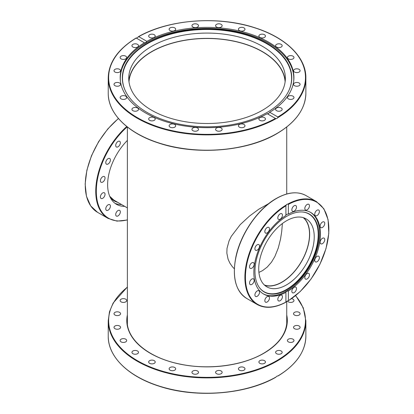 <?xml version="1.0" encoding="UTF-8"?>
<svg xmlns="http://www.w3.org/2000/svg" width="414" height="414" viewBox="0 0 414 414"><rect width="100%" height="100%" fill="white"/><g stroke="black" fill="none" stroke-linecap="round" stroke-linejoin="round"><path stroke-width="0.62" d="M234.329 268.8L232.28 266.6L229.817 263.025L228.078 259.18L226.856 253.197L227.001 248.426L229.066 240.839L231.266 236.368L240.192 224.657L249.456 216.103L258.766 209.23L268.738 203.595M128.992 81.9A78.117 45.1 180 0 1 178.512 41.602A78.117 45.1 180 0 1 262.29 51.693A78.117 45.1 180 0 1 285.117 81.9M264.334 284.961A39.056 22.553 120 0 0 293.681 272.252A39.056 22.553 120 0 0 309.517 234.267A39.056 22.553 120 0 0 303.214 217.624M282.384 223.524L281.717 231.509L280.521 239.137L278.306 247.934L274.855 256.535L271.481 262.176L267.19 267.118L262.59 270.606L258.905 272.396M127.377 286.99L113.151 303.012L109.472 311.814L108.235 320.85L108.235 336.158A98.817 57.049 180 0 0 168.638 388.72A98.817 57.049 180 0 0 276.003 377.025L276.925 376.181L277.877 375.938M137.546 353.691A3.281 1.894 180 0 1 133.97 354.099A3.281 1.894 180 0 1 131.947 352.35A3.281 1.894 180 0 1 132.904 351.01A3.281 1.894 180 0 1 136.48 350.601A3.281 1.894 180 0 1 138.509 352.35A3.281 1.894 180 0 1 137.546 353.691M154.779 362.949A3.281 1.894 180 0 1 151.089 363.828A3.281 1.894 180 0 1 148.657 362.002A3.281 1.894 180 0 1 149.097 361.055A3.281 1.894 180 0 1 152.787 360.17A3.281 1.894 180 0 1 155.219 362.002A3.281 1.894 180 0 1 154.779 362.949M125.049 342.176A3.281 1.894 180 0 1 120.127 340.536A3.281 1.894 180 0 1 121.768 338.895A3.281 1.894 180 0 1 126.689 340.536A3.281 1.894 180 0 1 125.049 342.176M118.14 329.182A3.281 1.894 180 0 1 114.01 327.355A3.281 1.894 180 0 1 116.443 325.523A3.281 1.894 180 0 1 120.572 327.355A3.281 1.894 180 0 1 118.14 329.182M117.291 315.603A3.281 1.894 180 0 1 114.01 313.709A3.281 1.894 180 0 1 117.291 311.814A3.281 1.894 180 0 1 120.572 313.709A3.281 1.894 180 0 1 117.291 315.603M122.56 302.36A3.281 1.894 180 0 1 120.127 300.528A3.281 1.894 180 0 1 124.257 298.701A3.281 1.894 180 0 1 126.689 300.528A3.281 1.894 180 0 1 122.56 302.36M291.559 298.701A3.281 1.894 180 0 1 293.976 300.528A3.281 1.894 180 0 1 292.336 302.168A3.281 1.894 180 0 1 287.544 301.056M295.963 311.877A3.281 1.894 180 0 1 300.098 313.709A3.281 1.894 180 0 1 297.666 315.54A3.281 1.894 180 0 1 293.536 313.709A3.281 1.894 180 0 1 295.963 311.877M296.817 325.461A3.281 1.894 180 0 1 300.098 327.355A3.281 1.894 180 0 1 296.817 329.249A3.281 1.894 180 0 1 293.536 327.355A3.281 1.894 180 0 1 296.817 325.461M291.549 338.704A3.281 1.894 180 0 1 293.976 340.536A3.281 1.894 180 0 1 289.847 342.362A3.281 1.894 180 0 1 287.414 340.536A3.281 1.894 180 0 1 291.549 338.704M280.521 350.71A3.281 1.894 180 0 1 282.162 352.35A3.281 1.894 180 0 1 277.24 353.991A3.281 1.894 180 0 1 275.6 352.35A3.281 1.894 180 0 1 280.521 350.71M264.489 360.661A3.281 1.894 180 0 1 265.446 362.002A3.281 1.894 180 0 1 263.423 363.751A3.281 1.894 180 0 1 259.847 363.342A3.281 1.894 180 0 1 258.89 362.002A3.281 1.894 180 0 1 260.913 360.252A3.281 1.894 180 0 1 264.489 360.661M244.539 367.875A3.281 1.894 180 0 1 244.979 368.822A3.281 1.894 180 0 1 242.547 370.654A3.281 1.894 180 0 1 238.857 369.769A3.281 1.894 180 0 1 238.417 368.822A3.281 1.894 180 0 1 240.85 366.995A3.281 1.894 180 0 1 244.539 367.875M222.039 371.865A3.281 1.894 180 0 1 222.152 372.357A3.281 1.894 180 0 1 219.301 374.23A3.281 1.894 180 0 1 215.699 372.843A3.281 1.894 180 0 1 215.59 372.357A3.281 1.894 180 0 1 218.442 370.478A3.281 1.894 180 0 1 222.039 371.865M198.518 372.357A3.281 1.894 180 0 1 195.237 374.251A3.281 1.894 180 0 1 191.956 372.357A3.281 1.894 180 0 1 195.237 370.463A3.281 1.894 180 0 1 198.518 372.357M175.577 369.314A3.281 1.894 180 0 1 171.981 370.701A3.281 1.894 180 0 1 169.124 368.822A3.281 1.894 180 0 1 169.238 368.331A3.281 1.894 180 0 1 172.835 366.944A3.281 1.894 180 0 1 175.686 368.822A3.281 1.894 180 0 1 175.577 369.314M286.591 301.397L285.908 302.085L285.908 292.387A47.103 27.195 -60 0 1 263.594 294.033A47.103 27.195 -60 0 1 253.839 272.469A47.103 27.195 -60 0 1 285.908 215.518L285.908 205.82L286.591 204.449L287.787 204.092L288.382 204.392L288.382 214.095A47.103 27.195 -60 0 1 310.697 212.449A47.103 27.195 -60 0 1 320.452 234.013A47.103 27.195 -60 0 1 288.382 290.959L288.382 300.662L286.591 301.397M254.972 271.434A45.033 25.999 -60 0 1 270.911 230.37A45.033 25.999 -60 0 1 302.779 212.015A45.033 25.999 -60 0 1 318.656 234.666A45.033 25.999 -60 0 1 295.079 283.787A45.033 25.999 -60 0 1 259.262 287.388A45.033 25.999 -60 0 1 254.972 271.434M302.582 211.999A44.862 25.901 -60 0 1 318.206 234.541A44.862 25.901 -60 0 1 294.825 283.383A44.862 25.901 -60 0 1 259.148 287.228M310.262 212.206A47.103 27.195 -60 0 1 319.587 233.512A47.103 27.195 -60 0 1 299.312 280.614A47.103 27.195 -60 0 1 263.164 293.78M251.852 284.402A3.281 1.894 -60 0 1 250.211 284.568A3.281 1.894 -60 0 1 249.709 281.939A3.281 1.894 -60 0 1 251.852 279.046A3.281 1.894 -60 0 1 253.492 278.886A3.281 1.894 -60 0 1 253.994 281.515A3.281 1.894 -60 0 1 251.852 284.402M250.962 268.5A3.281 1.894 -60 0 1 250.211 268.355A3.281 1.894 -60 0 1 249.921 265.136A3.281 1.894 -60 0 1 252.737 262.523A3.281 1.894 -60 0 1 253.492 262.673A3.281 1.894 -60 0 1 253.782 265.886A3.281 1.894 -60 0 1 250.962 268.5M258.113 295.565A3.281 1.894 -60 0 1 255.583 296.445A3.281 1.894 -60 0 1 256.338 291.637A3.281 1.894 -60 0 1 258.864 290.763A3.281 1.894 -60 0 1 258.113 295.565M268.795 300.279A3.281 1.894 -60 0 1 265.514 302.173A3.281 1.894 -60 0 1 265.514 298.385A3.281 1.894 -60 0 1 268.795 296.491A3.281 1.894 -60 0 1 268.795 300.279M282.27 297.837A3.281 1.894 -60 0 1 278.482 300.89A3.281 1.894 -60 0 1 277.98 298.261A3.281 1.894 -60 0 1 281.763 295.208A3.281 1.894 -60 0 1 282.27 297.837M296.486 288.605A3.281 1.894 -60 0 1 295.053 291.906A3.281 1.894 -60 0 1 292.527 292.786A3.281 1.894 -60 0 1 291.844 291.28A3.281 1.894 -60 0 1 293.278 287.978A3.281 1.894 -60 0 1 295.808 287.104A3.281 1.894 -60 0 1 296.486 288.605M309.284 273.985A3.281 1.894 -60 0 1 308.43 277.732A3.281 1.894 -60 0 1 305.496 279.088A3.281 1.894 -60 0 1 304.994 278.513A3.281 1.894 -60 0 1 305.848 274.767A3.281 1.894 -60 0 1 308.777 273.406A3.281 1.894 -60 0 1 309.284 273.985M318.708 256.209A3.281 1.894 -60 0 1 318.708 259.997A3.281 1.894 -60 0 1 315.427 261.891L315.427 261.891A3.281 1.894 -60 0 1 315.427 258.103A3.281 1.894 -60 0 1 318.708 256.209L318.708 256.209M323.329 237.983A3.281 1.894 -60 0 1 324.079 238.128A3.281 1.894 -60 0 1 324.369 241.346A3.281 1.894 -60 0 1 321.554 243.96A3.281 1.894 -60 0 1 320.798 243.81A3.281 1.894 -60 0 1 320.514 240.596A3.281 1.894 -60 0 1 323.329 237.983M322.439 222.08A3.281 1.894 -60 0 1 324.079 221.914A3.281 1.894 -60 0 1 324.586 224.543A3.281 1.894 -60 0 1 322.439 227.436A3.281 1.894 -60 0 1 320.798 227.596A3.281 1.894 -60 0 1 320.296 224.968A3.281 1.894 -60 0 1 322.439 222.08M316.177 210.917A3.281 1.894 -60 0 1 318.708 210.038A3.281 1.894 -60 0 1 317.957 214.84A3.281 1.894 -60 0 1 315.427 215.72A3.281 1.894 -60 0 1 316.177 210.917M305.496 206.198A3.281 1.894 -60 0 1 308.777 204.304A3.281 1.894 -60 0 1 308.777 208.097A3.281 1.894 -60 0 1 305.496 209.991A3.281 1.894 -60 0 1 305.496 206.198M292.025 208.646A3.281 1.894 -60 0 1 295.808 205.592A3.281 1.894 -60 0 1 296.31 208.221A3.281 1.894 -60 0 1 292.527 211.275A3.281 1.894 -60 0 1 292.025 208.646M277.804 217.878A3.281 1.894 -60 0 1 279.238 214.576A3.281 1.894 -60 0 1 281.763 213.696A3.281 1.894 -60 0 1 282.446 215.197A3.281 1.894 -60 0 1 281.013 218.499A3.281 1.894 -60 0 1 278.482 219.379A3.281 1.894 -60 0 1 277.804 217.878M265.012 232.497A3.281 1.894 -60 0 1 265.866 228.751A3.281 1.894 -60 0 1 268.795 227.389A3.281 1.894 -60 0 1 269.297 227.969A3.281 1.894 -60 0 1 268.443 231.716A3.281 1.894 -60 0 1 265.514 233.077A3.281 1.894 -60 0 1 265.012 232.497M255.583 250.273A3.281 1.894 -60 0 1 255.583 246.485A3.281 1.894 -60 0 1 258.864 244.591L258.864 244.591A3.281 1.894 -60 0 1 258.864 248.379A3.281 1.894 -60 0 1 255.583 250.273L255.583 250.273M288.382 214.095C286.83 214.116 286.007 214.592 285.908 215.518M303.685 217.774A39.252 22.661 -60 0 1 306.877 249.766A39.252 22.661 -60 0 1 281.898 282.26A39.252 22.661 -60 0 1 264.696 285.298M286.483 220.807A39.252 22.661 -60 0 1 306.112 218.866A39.252 22.661 -60 0 1 312.125 250.32A39.252 22.661 -60 0 1 286.483 284.91A39.252 22.661 -60 0 1 266.854 286.85A39.252 22.661 -60 0 1 260.841 255.397A39.252 22.661 -60 0 1 286.483 220.807M285.908 302.085L285.908 302.085A58.979 34.051 -60 0 1 245.44 277.318A58.979 34.051 -60 0 1 285.908 205.82L285.955 205.147A59.368 34.274 120 0 0 247.914 257.513A59.368 34.274 120 0 0 257.187 304.497C265.239 308.88 274.813 308.125 285.908 302.225M288.382 290.959C286.83 291.052 286.007 291.523 285.908 292.387L285.908 292.315M288.382 204.392A58.979 34.051 -60 0 1 328.851 229.165A58.979 34.051 -60 0 1 288.382 300.662L287.787 301.014M113.069 199.698A40.738 23.52 120 0 0 113.441 199.858M121.545 204.537A42.963 24.804 -60 0 1 115.009 203.336M124.697 206.353A42.963 24.804 -60 0 1 116.525 204.345A42.963 24.804 -60 0 1 127.377 140.413M102.713 198.301A3.281 1.894 -60 0 1 101.073 198.461A3.281 1.894 -60 0 1 100.571 195.832A3.281 1.894 -60 0 1 102.713 192.945A3.281 1.894 -60 0 1 104.354 192.779A3.281 1.894 -60 0 1 104.856 195.408A3.281 1.894 -60 0 1 102.713 198.301M108.975 209.458A3.281 1.894 -60 0 1 106.445 210.338A3.281 1.894 -60 0 1 107.2 205.535A3.281 1.894 -60 0 1 109.726 204.656A3.281 1.894 -60 0 1 108.975 209.458M119.656 214.178A3.281 1.894 -60 0 1 116.375 216.072A3.281 1.894 -60 0 1 116.375 212.284A3.281 1.894 -60 0 1 119.656 210.39A3.281 1.894 -60 0 1 119.656 214.178M115.873 146.39A3.281 1.894 -60 0 1 116.727 142.644A3.281 1.894 -60 0 1 119.656 141.288A3.281 1.894 -60 0 1 120.158 141.867A3.281 1.894 -60 0 1 119.304 145.614A3.281 1.894 -60 0 1 116.375 146.97A3.281 1.894 -60 0 1 115.873 146.39M106.445 164.167A3.281 1.894 -60 0 1 106.445 160.378A3.281 1.894 -60 0 1 109.726 158.484L109.726 158.484A3.281 1.894 -60 0 1 109.726 162.272A3.281 1.894 -60 0 1 106.445 164.167L106.445 164.167M101.823 182.393A3.281 1.894 -60 0 1 101.073 182.248A3.281 1.894 -60 0 1 100.783 179.034A3.281 1.894 -60 0 1 103.598 176.421A3.281 1.894 -60 0 1 104.354 176.566A3.281 1.894 -60 0 1 104.644 179.785A3.281 1.894 -60 0 1 101.823 182.393M120.453 81.454A86.749 50.084 180 0 1 120.303 78.51A86.749 50.084 180 0 1 145.712 43.097A86.749 50.084 180 0 1 268.391 43.097A86.749 50.084 180 0 1 293.8 78.51A86.749 50.084 180 0 1 293.65 81.454M266.958 43.32A84.715 48.909 180 0 1 288.915 90.495A84.715 48.909 180 0 1 229.04 125.142A84.715 48.909 180 0 1 147.151 112.489A84.715 48.909 180 0 1 125.188 90.495A84.715 48.909 180 0 1 164.751 35.532A84.715 48.909 180 0 1 266.958 43.32M288.832 90.671A84.544 48.811 0 0 0 266.839 43.775A84.544 48.811 0 0 0 164.974 35.951A84.544 48.811 0 0 0 125.271 90.671M128.878 80.937A78.313 45.214 180 0 1 151.679 51.61A78.313 45.214 180 0 1 234.888 41.322A78.313 45.214 180 0 1 285.23 80.937M262.429 110.259A78.313 45.214 180 0 1 177.083 120.06A78.313 45.214 180 0 1 128.744 78.287A78.313 45.214 180 0 1 151.679 46.316A78.313 45.214 180 0 1 237.02 36.52A78.313 45.214 180 0 1 285.365 78.287A78.313 45.214 180 0 1 262.429 110.259M276.562 44.365A3.281 1.894 180 0 1 280.138 43.951A3.281 1.894 180 0 1 282.162 45.706A3.281 1.894 180 0 1 281.199 47.041A3.281 1.894 180 0 1 277.623 47.455A3.281 1.894 180 0 1 275.6 45.706A3.281 1.894 180 0 1 276.562 44.365M289.055 55.88A3.281 1.894 180 0 1 293.976 57.52A3.281 1.894 180 0 1 292.336 59.161A3.281 1.894 180 0 1 287.414 57.52A3.281 1.894 180 0 1 289.055 55.88M295.963 68.869A3.281 1.894 180 0 1 300.098 70.701A3.281 1.894 180 0 1 297.666 72.533A3.281 1.894 180 0 1 293.536 70.701A3.281 1.894 180 0 1 295.963 68.869M296.817 82.453A3.281 1.894 180 0 1 300.098 84.347A3.281 1.894 180 0 1 296.817 86.241A3.281 1.894 180 0 1 293.536 84.347A3.281 1.894 180 0 1 296.817 82.453M291.549 95.696A3.281 1.894 180 0 1 293.976 97.528A3.281 1.894 180 0 1 289.847 99.355A3.281 1.894 180 0 1 287.414 97.528A3.281 1.894 180 0 1 291.549 95.696M280.521 107.702A3.281 1.894 180 0 1 282.162 109.343A3.281 1.894 180 0 1 277.24 110.983A3.281 1.894 180 0 1 275.6 109.343A3.281 1.894 180 0 1 280.521 107.702M264.489 117.654A3.281 1.894 180 0 1 265.446 118.994A3.281 1.894 180 0 1 263.423 120.743A3.281 1.894 180 0 1 259.847 120.334A3.281 1.894 180 0 1 258.89 118.994A3.281 1.894 180 0 1 260.913 117.245A3.281 1.894 180 0 1 264.489 117.654M244.539 124.868A3.281 1.894 180 0 1 244.979 125.815A3.281 1.894 180 0 1 242.547 127.647A3.281 1.894 180 0 1 238.857 126.762A3.281 1.894 180 0 1 238.417 125.815A3.281 1.894 180 0 1 240.85 123.988A3.281 1.894 180 0 1 244.539 124.868M222.039 128.857A3.281 1.894 180 0 1 222.152 129.349A3.281 1.894 180 0 1 219.301 131.222A3.281 1.894 180 0 1 215.699 129.836A3.281 1.894 180 0 1 215.59 129.349A3.281 1.894 180 0 1 218.442 127.471A3.281 1.894 180 0 1 222.039 128.857M198.518 129.349A3.281 1.894 180 0 1 195.237 131.243A3.281 1.894 180 0 1 191.956 129.349A3.281 1.894 180 0 1 195.237 127.455A3.281 1.894 180 0 1 198.518 129.349M175.577 126.306A3.281 1.894 180 0 1 171.981 127.693A3.281 1.894 180 0 1 169.124 125.815A3.281 1.894 180 0 1 169.238 125.323A3.281 1.894 180 0 1 172.835 123.936A3.281 1.894 180 0 1 175.686 125.815A3.281 1.894 180 0 1 175.577 126.306M154.779 119.941A3.281 1.894 180 0 1 151.089 120.821A3.281 1.894 180 0 1 148.657 118.994A3.281 1.894 180 0 1 149.097 118.047A3.281 1.894 180 0 1 152.787 117.162A3.281 1.894 180 0 1 155.219 118.994A3.281 1.894 180 0 1 154.779 119.941M137.546 110.683A3.281 1.894 180 0 1 133.97 111.092A3.281 1.894 180 0 1 131.947 109.343A3.281 1.894 180 0 1 132.904 108.002A3.281 1.894 180 0 1 136.48 107.593A3.281 1.894 180 0 1 138.509 109.343A3.281 1.894 180 0 1 137.546 110.683M125.049 99.169A3.281 1.894 180 0 1 120.127 97.528A3.281 1.894 180 0 1 121.768 95.888A3.281 1.894 180 0 1 126.689 97.528A3.281 1.894 180 0 1 125.049 99.169M118.14 86.174A3.281 1.894 180 0 1 114.01 84.347A3.281 1.894 180 0 1 116.443 82.515A3.281 1.894 180 0 1 120.572 84.347A3.281 1.894 180 0 1 118.14 86.174M117.291 72.595A3.281 1.894 180 0 1 114.01 70.701A3.281 1.894 180 0 1 117.291 68.807A3.281 1.894 180 0 1 120.572 70.701A3.281 1.894 180 0 1 117.291 72.595M122.56 59.352A3.281 1.894 180 0 1 120.127 57.52A3.281 1.894 180 0 1 124.257 55.688A3.281 1.894 180 0 1 126.689 57.52A3.281 1.894 180 0 1 122.56 59.352M133.587 47.346A3.281 1.894 180 0 1 131.947 45.706A3.281 1.894 180 0 1 136.868 44.065A3.281 1.894 180 0 1 138.509 45.706A3.281 1.894 180 0 1 133.587 47.346M149.62 37.395A3.281 1.894 180 0 1 148.657 36.054A3.281 1.894 180 0 1 150.68 34.305A3.281 1.894 180 0 1 154.256 34.714A3.281 1.894 180 0 1 155.219 36.054A3.281 1.894 180 0 1 153.196 37.803A3.281 1.894 180 0 1 149.62 37.395M169.564 30.181A3.281 1.894 180 0 1 169.124 29.234A3.281 1.894 180 0 1 171.556 27.402A3.281 1.894 180 0 1 175.246 28.287A3.281 1.894 180 0 1 175.686 29.234A3.281 1.894 180 0 1 173.254 31.06A3.281 1.894 180 0 1 169.564 30.181M192.065 26.191A3.281 1.894 180 0 1 191.956 25.699A3.281 1.894 180 0 1 194.808 23.821A3.281 1.894 180 0 1 198.404 25.207A3.281 1.894 180 0 1 198.518 25.699A3.281 1.894 180 0 1 195.662 27.578A3.281 1.894 180 0 1 192.065 26.191M215.59 25.699A3.281 1.894 180 0 1 218.871 23.805A3.281 1.894 180 0 1 222.152 25.699A3.281 1.894 180 0 1 218.871 27.593A3.281 1.894 180 0 1 215.59 25.699M238.531 28.742A3.281 1.894 180 0 1 242.128 27.355A3.281 1.894 180 0 1 244.979 29.234A3.281 1.894 180 0 1 244.871 29.72A3.281 1.894 180 0 1 241.274 31.112A3.281 1.894 180 0 1 238.417 29.234A3.281 1.894 180 0 1 238.531 28.742M259.324 35.107A3.281 1.894 180 0 1 263.019 34.222A3.281 1.894 180 0 1 265.446 36.054A3.281 1.894 180 0 1 265.012 37.001A3.281 1.894 180 0 1 261.317 37.886A3.281 1.894 180 0 1 258.89 36.054A3.281 1.894 180 0 1 259.324 35.107M137.179 37.819L138.7 36.634L146.877 41.353A86.862 50.151 180 0 1 241.098 31.386A86.862 50.151 180 0 1 293.919 77.522A86.862 50.151 180 0 1 269.7 112.266L277.877 116.986L277.835 117.654L276.925 118.502L276.003 118.709L275.403 118.414L267.227 113.69A86.862 50.151 180 0 1 173.005 123.662A86.862 50.151 180 0 1 120.189 77.522A86.862 50.151 180 0 1 144.408 42.782L136.232 38.062L137.179 37.819M267.227 113.69L268.474 113.622L269.7 112.266M146.877 41.353L145.63 42.699L144.47 42.823M136.113 37.995C117.918 49.142 108.623 62.426 108.235 77.842A98.817 57.049 0 0 0 168.638 130.405A98.817 57.049 0 0 0 276.003 118.709L275.403 118.414A98.423 56.827 180 0 1 137.453 117.705A98.423 56.827 180 0 1 136.232 38.062L136.268 38.031M138.1 36.975L138.7 36.634A98.423 56.827 180 0 1 276.65 37.343A98.423 56.827 180 0 1 277.877 116.986M108.235 320.85A98.817 57.049 0 0 0 169.238 373.557A98.817 57.049 0 0 0 276.925 361.189A98.817 57.049 0 0 0 305.868 320.85L305.868 336.158A98.817 57.049 180 0 1 277.835 375.969M295.56 295.668A98.423 56.827 180 0 1 276.65 360.713A98.423 56.827 180 0 1 143.161 363.756A98.423 56.827 180 0 1 127.377 287.171M286.731 317.626A79.871 46.114 180 0 1 286.928 320.85C286.628 333.389 278.855 344.2 263.614 353.282C242.5 365.748 208.594 370.163 180.219 364.123C148.947 357.986 126.694 339.697 127.181 320.85A79.871 46.114 180 0 1 127.377 317.626M127.377 314.94A80.264 46.342 0 0 0 171.913 362.193A80.264 46.342 0 0 0 263.806 353.297A80.264 46.342 0 0 0 286.731 314.94M257.187 304.497L246.692 298.437A59.368 34.274 -60 0 1 237.589 250.863A59.368 34.274 -60 0 1 276.376 198.549A59.368 34.274 -60 0 1 306.06 195.61L316.555 201.67A59.368 34.274 120 0 0 287.787 204.092M110.253 197.421A41.126 23.743 120 0 0 117.773 202.358M115.816 201.23A40.738 23.52 -60 0 1 114.212 200.438L109.731 196.283M126.762 126.518A59.368 34.274 120 0 0 108.049 218.39L97.554 212.33A59.368 34.274 -60 0 1 86.987 170.397A59.368 34.274 -60 0 1 118.497 118.554M127.377 219.839A58.979 34.051 -60 0 1 96.307 191.32A58.979 34.051 -60 0 1 127.196 126.87M276.925 133.489A98.817 57.049 180 0 1 169.238 145.857A98.817 57.049 180 0 1 108.235 93.15C107.925 113.493 127.931 133.23 158.495 142.99C195.75 155.607 246.765 151.602 276.847 133.67C295.772 122.435 305.449 108.929 305.868 93.15A98.817 57.049 180 0 1 276.925 133.489M277.835 117.654A98.817 57.049 0 0 0 305.868 77.842L305.868 93.15M286.731 324.058L286.731 301.325M286.731 193.99L286.731 127.01M127.377 324.058L127.377 127.01M127.377 207.9L112.743 199.455M295.699 295.549L303.291 307.85L305.868 320.85M275.677 377.34C245.445 394.759 195.17 398.444 158.391 385.962C127.885 376.191 107.93 356.475 108.235 336.158M277.996 376.005C296.191 364.858 305.48 351.574 305.868 336.158M246.692 298.437C235.566 291.058 231.969 277.194 235.897 256.846C240.632 233.796 257.932 208.734 276.179 198.529C287.72 192.044 297.676 191.071 306.06 195.61M288.227 300.885L300.217 291.544L311.085 278.979L319.929 264.246L326.004 248.581L328.804 233.299L328.09 219.663L323.898 208.811L316.555 201.67M118.404 118.451L107.826 128.904L98.63 141.64L91.473 155.752L86.873 170.232L85.149 184.049L86.443 196.22L90.671 205.882L97.554 212.33M127.377 220.01L116.991 221.123L108.049 218.39M120.303 80.13L120.303 78.51M293.8 80.13L293.8 78.51M108.235 77.842L108.235 93.15M138.431 36.66C168.664 19.241 218.934 15.556 255.717 28.038C286.224 37.809 306.179 57.525 305.868 77.842"/></g></svg>
